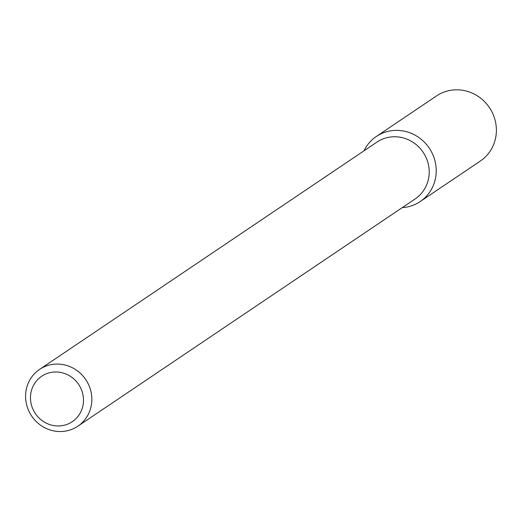 <?xml version="1.0" encoding="UTF-8"?>
<svg xmlns="http://www.w3.org/2000/svg" width="521" height="521" viewBox="0 0 521 521"><rect width="100%" height="100%" fill="white"/><g stroke="black" fill="none" stroke-linecap="round" stroke-linejoin="round"><path stroke-width="0.78" d="M51.983 372.261A27.392 26.096 56 0 1 82.025 408.952A27.392 26.096 56 0 1 36.939 415.699A27.392 26.096 56 0 1 51.983 372.261M52.458 364.42A34.236 32.621 56 0 1 89.189 385.996A34.236 32.621 56 0 1 77.837 426.204A34.236 32.621 56 0 1 31.657 416.032A34.236 32.621 56 0 1 39.576 369.415A34.236 32.621 56 0 1 52.458 364.42M39.576 369.415L376.943 142.103A34.236 32.621 56 0 1 389.825 137.108A34.236 32.621 56 0 1 426.556 158.684A34.236 32.621 56 0 1 415.204 198.892L77.837 426.204M376.331 136.482A39.238 37.382 56 0 0 363.984 150.829A39.238 37.382 56 0 1 391.095 130.764A39.238 37.382 56 0 1 435.817 165.066A39.238 37.382 56 0 1 402.245 207.625A39.238 37.382 56 0 0 420.18 201.568L480.342 161.028A39.238 37.382 56 0 0 493.354 114.952A39.238 37.382 56 0 0 451.258 90.224A39.238 37.382 56 0 0 436.494 95.949L376.331 136.482A39.238 37.382 56 0 1 391.095 130.764A39.238 37.382 56 0 1 433.192 155.486A39.238 37.382 56 0 1 420.18 201.568"/></g></svg>
